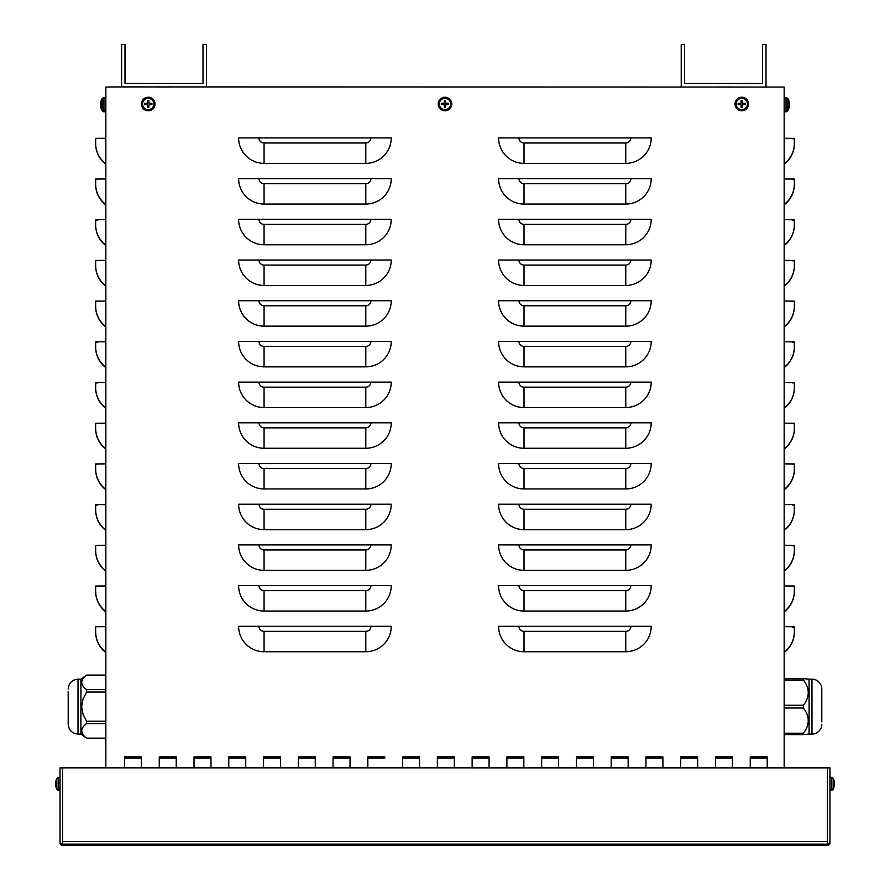 <?xml version="1.0" encoding="UTF-8"?>
<svg xmlns="http://www.w3.org/2000/svg" width="890" height="890" viewBox="0 0 890 890"><rect width="100%" height="100%" fill="white"/><g stroke="black" fill="none" stroke-linecap="round" stroke-linejoin="round"><path stroke-width="1.33" d="M194.02 758.102L194.02 767.848L194.02 756.889L210.975 756.889L210.975 767.848L210.975 758.102L194.02 758.113L210.975 758.102M210.975 756.901L194.02 756.901M333.071 758.102L333.071 767.848L333.071 756.889L350.037 756.889L350.037 767.848L350.037 758.102L333.071 758.113L350.037 758.102M350.037 756.901L333.071 756.901M472.134 758.102L472.134 767.848L472.134 756.889L489.088 756.889L489.088 767.848L489.088 758.102L472.134 758.113L489.088 758.102M489.088 756.901L472.134 756.901M611.185 758.102L611.185 767.848L611.185 756.889L628.151 756.889L628.151 767.848L628.151 758.102L611.185 758.113L628.151 758.102M628.151 756.901L611.185 756.901M750.248 758.102L750.248 767.848L750.248 756.889L767.202 756.889L767.202 767.848L767.202 758.102L750.248 758.113L767.202 758.102M767.202 756.901L750.248 756.901M645.951 758.102L645.951 767.848L645.951 756.889L662.905 756.889L662.905 767.848L662.905 758.102L645.951 758.113L662.905 758.102M662.905 756.901L645.951 756.901M506.899 758.102L506.899 767.848L506.899 756.889L523.854 756.889L523.854 767.848L523.854 758.102L506.899 758.113L523.854 758.102M523.854 756.901L506.899 756.901M367.837 758.102L384.803 758.102L367.837 758.113L367.837 767.848L367.837 756.889L384.803 756.889L367.837 756.901M384.803 756.889L384.803 758.102M228.786 758.102L228.786 767.848L228.786 756.889L245.74 756.889L245.74 767.848L245.74 758.102L228.786 758.113L245.74 758.102M245.74 756.901L228.786 756.901M159.254 758.102L159.254 767.848L159.254 756.889L176.22 756.889L176.22 767.848L176.22 758.102L159.254 758.113L176.22 758.102M176.22 756.901L159.254 756.901M298.317 758.102L298.317 767.848L298.317 756.889L315.271 756.889L315.271 767.848L315.271 758.102L298.317 758.113L315.271 758.102M315.271 756.901L298.317 756.901M437.368 758.102L437.368 767.848L437.368 756.889L454.323 756.889L454.323 767.848L454.323 758.102L437.368 758.113L454.323 758.102M454.323 756.901L437.368 756.901M576.42 758.102L576.42 767.848L576.42 756.889L593.385 756.889L593.385 767.848L593.385 758.102L576.42 758.113L593.385 758.102M593.385 756.901L576.42 756.901M715.482 758.102L715.482 767.848L715.482 756.889L732.437 756.889L732.437 767.848L732.437 758.102L715.482 758.113L732.437 758.102M732.437 756.901L715.482 756.901M680.716 758.102L680.716 767.848L680.716 756.889L697.671 756.889L697.671 767.848L697.671 758.102L680.716 758.113L697.671 758.102M697.671 756.901L680.716 756.901M541.665 758.102L541.665 767.848L541.665 756.889L558.62 756.889L558.62 767.848L558.62 758.102L541.665 758.113L558.62 758.102M558.62 756.901L541.665 756.901M402.603 758.102L402.603 767.848L402.603 756.889L419.568 756.889L419.568 767.848L419.568 758.102L402.603 758.113L419.568 758.102M419.568 756.901L402.603 756.901M263.551 758.102L263.551 767.848L263.551 756.889L280.506 756.889L280.506 767.848L280.506 758.102L263.551 758.113L280.506 758.102M280.506 756.901L263.551 756.901M124.489 758.102L124.489 767.848L124.489 756.889L141.454 756.889L141.454 767.848L141.454 758.102L124.489 758.113L141.454 758.102M141.454 756.901L124.489 756.901M651.213 626.315A25.432 25.432 180 0 1 625.77 651.747L524.021 651.747A25.432 25.432 180 0 1 498.589 626.315L651.213 626.315M651.213 585.609A25.432 25.432 180 0 1 625.77 611.052L524.021 611.052A25.432 25.432 180 0 1 498.589 585.609L651.213 585.609M651.213 544.914A25.432 25.432 180 0 1 625.77 570.345L524.021 570.345A25.432 25.432 180 0 1 498.589 544.914L651.213 544.914M651.213 504.218A25.432 25.432 180 0 1 625.77 529.65L524.021 529.65A25.432 25.432 180 0 1 498.589 504.218L651.213 504.218M651.213 463.512A25.432 25.432 180 0 1 625.77 488.955L524.021 488.955A25.432 25.432 180 0 1 498.589 463.512L651.213 463.512M651.213 422.817A25.432 25.432 180 0 1 625.77 448.249L524.021 448.249A25.432 25.432 180 0 1 498.589 422.817L651.213 422.817M651.213 382.122A25.432 25.432 180 0 1 625.77 407.553L524.021 407.553A25.432 25.432 180 0 1 498.589 382.122L651.213 382.122M651.213 341.415A25.432 25.432 180 0 1 625.77 366.858L524.021 366.858A25.432 25.432 180 0 1 498.589 341.415L651.213 341.415M651.213 300.72A25.432 25.432 180 0 1 625.77 326.152L524.021 326.152A25.432 25.432 180 0 1 498.589 300.72L651.213 300.72M651.213 260.014A25.432 25.432 180 0 1 625.77 285.456L524.021 285.456A25.432 25.432 180 0 1 498.589 260.014L651.213 260.014M651.213 219.318A25.432 25.432 180 0 1 625.77 244.761L524.021 244.761A25.432 25.432 180 0 1 498.589 219.318L651.213 219.318M651.213 178.623A25.432 25.432 180 0 1 625.77 204.055L524.021 204.055A25.432 25.432 180 0 1 498.589 178.623L651.213 178.623M651.213 137.917A25.432 25.432 180 0 1 625.77 163.359L524.021 163.359A25.432 25.432 180 0 1 498.589 137.917L651.213 137.917M391.244 626.315A25.432 25.432 180 0 1 365.801 651.747L264.063 651.747A25.432 25.432 180 0 1 238.62 626.315L391.244 626.315M391.244 585.609A25.432 25.432 180 0 1 365.801 611.052L264.063 611.052A25.432 25.432 180 0 1 238.62 585.609L391.244 585.609M391.244 544.914A25.432 25.432 180 0 1 365.801 570.345L264.063 570.345A25.432 25.432 180 0 1 238.62 544.914L391.244 544.914M391.244 504.218A25.432 25.432 180 0 1 365.801 529.65L264.063 529.65A25.432 25.432 180 0 1 238.62 504.218L391.244 504.218M391.244 463.512A25.432 25.432 180 0 1 365.801 488.955L264.063 488.955A25.432 25.432 180 0 1 238.62 463.512L391.244 463.512M391.244 422.817A25.432 25.432 180 0 1 365.801 448.249L264.063 448.249A25.432 25.432 180 0 1 238.62 422.817L391.244 422.817M391.244 382.122A25.432 25.432 180 0 1 365.801 407.553L264.063 407.553A25.432 25.432 180 0 1 238.62 382.122L391.244 382.122M391.244 341.415A25.432 25.432 180 0 1 365.801 366.858L264.063 366.858A25.432 25.432 180 0 1 238.62 341.415L391.244 341.415M391.244 300.72A25.432 25.432 180 0 1 365.801 326.152L264.063 326.152A25.432 25.432 180 0 1 238.62 300.72L391.244 300.72M391.244 260.014A25.432 25.432 180 0 1 365.801 285.456L264.063 285.456A25.432 25.432 180 0 1 238.62 260.014L391.244 260.014M391.244 219.318A25.432 25.432 180 0 1 365.801 244.761L264.063 244.761A25.432 25.432 180 0 1 238.62 219.318L391.244 219.318M391.244 178.623A25.432 25.432 180 0 1 365.801 204.055L264.063 204.055A25.432 25.432 180 0 1 238.62 178.623L391.244 178.623M238.62 137.917L391.244 137.917A25.432 25.432 180 0 1 365.801 163.359L264.063 163.359A25.432 25.432 180 0 1 238.62 137.917M105.843 626.671L95.664 626.738L95.664 631.844A25.432 25.432 -0 0 0 105.843 652.192M105.843 585.976L95.664 586.043L95.664 591.149A25.432 25.432 -0 0 0 105.843 611.497M105.843 545.27L95.664 545.336L95.664 550.443A25.432 25.432 -0 0 0 105.843 570.79M97.355 505.042L95.664 505.008L95.664 509.748A25.432 25.432 -0 0 0 105.843 530.095M105.843 504.574L95.664 504.641L95.664 509.748M97.355 464.346L95.664 464.313L95.664 469.052A25.432 25.432 -0 0 0 105.843 489.4M105.843 463.879L95.664 463.946L95.664 469.052M105.843 423.173L95.664 423.24L95.664 428.346A25.432 25.432 -0 0 0 105.843 448.694M97.355 382.945L95.664 382.911L95.664 387.651A25.432 25.432 -0 0 0 105.843 407.998M105.843 382.478L95.664 382.544L95.664 387.651M97.355 342.25L95.664 342.216L95.664 346.955A25.432 25.432 -0 0 0 105.843 367.303M105.843 341.782L95.664 341.849L95.664 346.955M105.843 301.076L95.664 301.143L95.664 306.249A25.432 25.432 -0 0 0 105.843 326.597M105.843 260.381L95.664 260.447L95.664 265.554A25.432 25.432 -0 0 0 105.843 285.901M97.355 220.142L95.664 220.119L95.664 224.859A25.432 25.432 -0 0 0 105.843 245.206M105.843 219.685L95.664 219.752L95.664 224.859M105.843 178.979L95.664 179.046L95.664 184.152A25.432 25.432 -0 0 0 105.843 204.5M95.664 631.844L95.664 632.178C95.864 640.555 99.257 647.341 105.843 652.526A25.432 25.432 180 0 1 95.664 632.178L95.664 627.105M95.664 591.149L95.664 591.483C95.864 599.86 99.257 606.646 105.843 611.831A25.432 25.432 180 0 1 95.664 591.483L95.664 586.41M95.664 550.443L95.664 550.777C95.864 559.165 99.257 565.94 105.843 571.135A25.432 25.432 180 0 1 95.664 550.777L95.664 545.715M105.843 530.429A25.432 25.432 180 0 1 95.664 510.081C95.864 518.458 99.257 525.245 105.843 530.429M105.843 489.734A25.432 25.432 180 0 1 95.664 469.386C95.864 477.763 99.257 484.549 105.843 489.734M105.843 449.027A25.432 25.432 180 0 1 95.664 428.68L95.664 423.618M105.843 408.332A25.432 25.432 180 0 1 95.664 387.984C95.864 396.361 99.257 403.148 105.843 408.332M105.843 367.637A25.432 25.432 180 0 1 95.664 347.289C95.864 355.666 99.257 362.453 105.843 367.637M95.664 306.249L95.664 306.583C95.864 314.971 99.257 321.746 105.843 326.93A25.432 25.432 180 0 1 95.664 306.583L95.664 301.51M95.664 265.554L95.664 265.887C95.864 274.265 99.257 281.051 105.843 286.235A25.432 25.432 180 0 1 95.664 265.887L95.664 260.815M105.843 245.54A25.432 25.432 180 0 1 95.664 225.192C95.864 233.569 99.257 240.356 105.843 245.54M95.664 184.152L95.664 184.486C95.864 192.874 99.257 199.649 105.843 204.834A25.432 25.432 180 0 1 95.664 184.486L95.664 179.413M105.843 449.038C99.257 443.843 95.864 437.068 95.664 428.68L95.664 428.346M105.843 138.284L95.664 138.351L95.664 143.457A25.432 25.432 -0 0 0 105.843 163.805M95.664 143.457L95.664 143.791C95.864 152.168 99.257 158.954 105.843 164.138A25.432 25.432 180 0 1 95.664 143.791L95.664 138.718M784.157 626.671L794.336 626.738L794.336 632.178C794.136 640.555 790.743 647.341 784.157 652.526A25.432 25.432 -0 0 0 794.336 632.178L794.336 627.105L792.645 627.139M105.843 767.848L105.843 87.053L121.607 86.897L784.157 87.053L784.157 767.848M784.157 585.976L794.336 586.043L794.336 591.483C794.136 599.86 790.743 606.646 784.157 611.831A25.432 25.432 -0 0 0 794.336 591.483L794.336 586.41L792.645 586.443M784.157 545.27L794.336 545.336L794.336 550.777C794.136 559.165 790.743 565.94 784.157 571.135A25.432 25.432 -0 0 0 794.336 550.777L794.336 545.715L792.645 545.737M784.157 504.574L794.336 504.641L794.336 510.081C794.136 518.458 790.743 525.245 784.157 530.429A25.432 25.432 -0 0 0 794.336 510.081L794.336 505.008L792.645 505.042M784.157 463.879L794.336 463.946L794.336 469.386C794.136 477.763 790.743 484.549 784.157 489.734A25.432 25.432 -0 0 0 794.336 469.386L794.336 464.313L792.645 464.346M784.157 449.027A25.432 25.432 -0 0 0 794.336 428.68L794.336 423.618L792.645 423.64M784.157 382.478L794.336 382.544L794.336 387.984C794.136 396.361 790.743 403.148 784.157 408.332A25.432 25.432 -0 0 0 794.336 387.984L794.336 382.911L792.645 382.945M784.157 341.782L794.336 341.849L794.336 347.289C794.136 355.666 790.743 362.453 784.157 367.637A25.432 25.432 -0 0 0 794.336 347.289L794.336 342.216L792.645 342.25M784.157 301.076L794.336 301.143L794.336 306.583C794.136 314.971 790.743 321.746 784.157 326.93A25.432 25.432 -0 0 0 794.336 306.583L794.336 301.51L792.645 301.543M784.157 260.381L794.336 260.447L794.336 265.887C794.136 274.265 790.743 281.051 784.157 286.235A25.432 25.432 -0 0 0 794.336 265.887L794.336 260.815L792.645 260.848M784.157 219.685L794.336 219.752L794.336 225.192C794.136 233.569 790.743 240.356 784.157 245.54A25.432 25.432 -0 0 0 794.336 225.192L794.336 220.119L792.645 220.142M784.157 178.979L794.336 179.046L794.336 184.486C794.136 192.874 790.743 199.649 784.157 204.834A25.432 25.432 -0 0 0 794.336 184.486L794.336 179.413L792.645 179.446M794.336 631.844A25.432 25.432 180 0 1 784.157 652.192M794.336 591.149A25.432 25.432 180 0 1 784.157 611.497M794.336 550.443A25.432 25.432 180 0 1 784.157 570.79M794.336 509.748A25.432 25.432 180 0 1 784.157 530.095M794.336 469.052A25.432 25.432 180 0 1 784.157 489.4M784.157 423.173L794.336 423.24L794.336 428.346A25.432 25.432 180 0 1 784.157 448.694M784.157 449.038C790.743 443.843 794.136 437.068 794.336 428.68L794.336 428.346M794.336 387.651A25.432 25.432 180 0 1 784.157 407.998M794.336 346.955A25.432 25.432 180 0 1 784.157 367.303M794.336 306.249A25.432 25.432 180 0 1 784.157 326.597M794.336 265.554A25.432 25.432 180 0 1 784.157 285.901M794.336 224.859A25.432 25.432 180 0 1 784.157 245.206M794.336 184.152A25.432 25.432 180 0 1 784.157 204.5M784.157 138.284L794.336 138.351L794.336 143.457A25.432 25.432 180 0 1 784.157 163.805M792.645 138.751L794.336 138.718L794.336 143.457M784.157 164.138A25.432 25.432 -0 0 0 794.336 143.791C794.136 152.168 790.743 158.954 784.157 164.138M206.402 86.897L206.402 44.5L203.009 44.5L203.009 83.504L125.001 83.504L125.001 44.5L121.607 44.5L121.607 86.897M155.861 86.975L172.148 86.975L155.861 86.975M766.012 86.897L766.012 44.5L762.619 44.5L762.619 83.504L684.61 83.504L684.61 44.5L681.228 44.5L681.228 86.897M715.482 86.975L731.758 86.975L715.482 86.975M829.947 841.617L829.947 842.952A2.548 2.548 180 0 1 827.4 845.5L827.4 844.165A2.548 2.548 -0 0 0 829.947 841.617L829.947 767.859L62.6 767.848L62.6 841.617L827.4 841.617L827.4 767.859L827.4 844.165L62.6 844.165L62.6 845.5A2.548 2.548 180 0 1 60.053 842.952L60.053 841.617A2.548 2.548 -0 0 0 62.6 844.165L62.6 767.859L60.053 767.859L60.053 841.617M101.215 108.702L101.215 108.702A11.014 10.969 -102.4 0 1 100.659 106.199L100.715 105.721M105.843 111.851L103.952 111.784A2.203 2.203 0 0 1 102.139 110.705L102.139 109.815A2.203 2.203 0 0 0 103.952 110.894L103.952 97.455L102.139 98.534L102.139 109.815A11.025 11.025 0 0 1 101.215 107.868L101.204 107.768A11.014 10.969 -102.4 0 1 100.659 105.298L100.659 103.529A11.014 10.969 -77.6 0 0 100.659 103.93L100.659 103.93A11.014 10.969 -77.6 0 1 100.704 103.529L101.204 103.574M100.659 105.71L100.659 106.199A11.014 10.969 -102.4 0 0 101.204 108.647L101.36 108.413M101.215 100.537L101.215 100.537A11.014 10.969 -77.6 0 0 100.659 103.04A11.014 10.969 -77.6 0 1 101.204 100.592L101.36 100.826M101.204 104.775L101.204 103.529L100.659 105.298A11.014 10.969 -102.4 0 0 101.215 107.801M56.192 787.583L56.192 787.583A10.168 10.113 -120.6 0 1 55.714 785.336L55.814 784.958M60.053 790.276L58.573 790.231A2.036 2.036 0 0 1 56.849 789.152L56.849 788.039A2.036 2.036 0 0 0 58.573 789.107L58.573 777.348L56.849 778.416L56.849 788.039A10.179 10.179 0 0 1 56.192 786.538L56.181 786.437A10.168 10.113 -120.6 0 1 55.714 784.223L56.337 783.856L55.703 782.644M55.703 784.924L55.714 785.336A10.168 10.113 -120.6 0 0 56.181 787.539L56.337 787.305M56.192 786.471A10.168 10.113 -120.6 0 1 55.714 784.223L55.714 783.345A10.168 10.113 -59.4 0 1 55.803 782.655A10.168 10.113 -59.4 0 0 55.714 783.345L55.992 783.79M56.192 782.577L56.181 783.879M56.192 779.985L56.192 779.985A10.168 10.113 -59.4 0 0 55.714 782.232L55.714 782.232A10.168 10.113 -59.4 0 1 56.181 780.029L56.337 780.263M148.663 101.727A2.314 2.314 180 0 0 147.807 101.727L147.584 100.359A11.014 0.957 88.9 0 0 147.584 102.862L147.106 103.34A11.014 1.001 -178.9 0 0 144.603 103.34L145.96 103.574A2.314 2.314 180 0 0 145.96 104.43L147.885 105.131L147.584 107.623A3.693 3.693 -0 0 0 148.886 107.623A11.014 0.957 -91.1 0 0 148.886 105.12L149.364 104.642A11.014 0.923 1.1 0 0 151.867 104.642L150.51 104.43A2.314 2.314 180 0 0 150.51 103.574L148.585 102.862L148.886 100.359A3.693 3.693 -0 0 0 147.584 100.359M145.96 104.43L144.603 104.642A11.014 0.923 -1.1 0 0 147.106 104.642L147.584 105.12A11.014 0.957 91.1 0 0 147.584 107.623M144.603 103.34A3.693 3.693 -0 0 0 144.603 104.642M147.807 106.277A2.314 2.314 180 0 0 148.663 106.277L148.886 107.623M150.51 103.574L151.867 103.34A11.014 1.001 178.9 0 0 149.364 103.34L148.886 102.862A11.014 0.957 -88.9 0 0 148.886 100.359M151.867 104.642A3.693 3.693 -0 0 0 151.867 103.34M153.881 103.997A5.64 5.64 180 0 1 145.415 108.88A5.64 5.64 180 0 1 145.415 99.102A5.64 5.64 180 0 1 153.881 103.997M148.23 110.794A6.786 6.786 180 0 1 142.356 100.615A6.786 6.786 180 0 1 154.104 100.615A6.786 6.786 180 0 1 148.23 110.794M147.807 101.727L147.885 102.862L145.96 103.574M148.663 106.277L149.364 104.353L150.51 104.43M445.434 101.727A2.314 2.314 180 0 0 444.566 101.727L444.355 100.359A11.014 0.957 88.9 0 0 444.355 102.862L443.865 103.34A11.014 1.001 -178.9 0 0 441.362 103.34L442.719 103.574A2.314 2.314 180 0 0 442.719 104.43L444.644 105.131L444.355 107.623A3.693 3.693 -0 0 0 445.645 107.623A11.014 0.957 -91.1 0 0 445.645 105.12L446.135 104.642A11.014 0.923 1.1 0 0 448.638 104.642L447.281 104.43A2.314 2.314 180 0 0 447.281 103.574L445.356 102.862L445.645 100.359A3.693 3.693 -0 0 0 444.355 100.359M442.719 104.43L441.362 104.642A11.014 0.923 -1.1 0 0 443.865 104.642L444.355 105.12A11.014 0.957 91.1 0 0 444.355 107.623M441.362 103.34A3.693 3.693 -0 0 0 441.362 104.642M444.566 106.277A2.314 2.314 180 0 0 445.434 106.277L445.645 107.623M447.281 103.574L448.638 103.34A11.014 1.001 178.9 0 0 446.135 103.34L445.645 102.862A11.014 0.957 -88.9 0 0 445.645 100.359M448.638 104.642A3.693 3.693 -0 0 0 448.638 103.34M450.64 103.997A5.64 5.64 180 0 1 442.174 108.88A5.64 5.64 180 0 1 442.174 99.102A5.64 5.64 180 0 1 450.64 103.997M445 110.794A6.786 6.786 180 0 1 439.126 100.615A6.786 6.786 180 0 1 450.874 100.615A6.786 6.786 180 0 1 445 110.794M444.566 101.727L443.865 103.641L442.719 103.574M445.434 106.277L446.135 104.353L447.281 104.43M742.193 101.727A2.314 2.314 180 0 0 741.337 101.727L741.114 100.359A11.014 0.957 88.9 0 0 741.114 102.862L740.636 103.34A11.014 1.001 -178.9 0 0 738.133 103.34L739.49 103.574A2.314 2.314 180 0 0 739.49 104.43L741.415 105.131L741.114 107.623A3.693 3.693 -0 0 0 742.416 107.623A11.014 0.957 -91.1 0 0 742.416 105.12L742.894 104.642A11.014 0.923 1.1 0 0 745.397 104.642L744.04 104.43A2.314 2.314 180 0 0 744.04 103.574L742.115 102.862L742.416 100.359A3.693 3.693 -0 0 0 741.114 100.359M739.49 104.43L738.133 104.642A11.014 0.923 -1.1 0 0 740.636 104.642L741.114 105.12A11.014 0.957 91.1 0 0 741.114 107.623M738.133 103.34A3.693 3.693 -0 0 0 738.133 104.642M741.337 106.277A2.314 2.314 180 0 0 742.193 106.277L742.416 107.623M744.04 103.574L745.397 103.34A11.014 1.001 178.9 0 0 742.894 103.34L742.416 102.862A11.014 0.957 -88.9 0 0 742.416 100.359M745.397 104.642A3.693 3.693 -0 0 0 745.397 103.34M747.411 103.997A5.64 5.64 180 0 1 738.945 108.88A5.64 5.64 180 0 1 738.945 99.102A5.64 5.64 180 0 1 747.411 103.997M741.77 110.794A6.786 6.786 180 0 1 735.897 100.615A6.786 6.786 180 0 1 747.644 100.615A6.786 6.786 180 0 1 741.77 110.794M741.337 101.727L741.415 102.862L739.49 103.574M742.193 106.277L742.115 105.131L744.04 104.43M833.808 787.583L833.808 787.583A10.168 10.113 120.6 0 0 834.286 785.336L834.297 784.924M829.947 790.276L831.427 790.231A2.036 2.036 0 0 0 833.151 789.152L833.151 778.416L831.427 777.348L831.427 789.107A2.036 2.036 0 0 0 833.151 788.039A10.179 10.179 0 0 0 833.808 786.538L833.819 786.437A10.168 10.113 120.6 0 0 834.286 784.223L834.286 783.345A10.168 10.113 59.4 0 0 834.197 782.655A10.168 10.113 59.4 0 1 834.286 783.345M833.663 787.305L833.819 787.561A10.168 10.113 120.6 0 0 834.286 785.336L834.186 784.958M833.808 779.985L833.808 779.985A10.168 10.113 59.4 0 1 834.286 782.232L833.663 782.599L834.286 784.223A10.168 10.113 120.6 0 1 833.808 786.471M833.808 783.879L833.819 782.577M834.297 782.644L834.286 782.232A10.168 10.113 59.4 0 0 833.819 780.029L833.663 780.263M788.785 100.537L788.785 100.537A11.014 10.969 77.6 0 1 789.341 103.04L789.341 105.298L788.796 103.529M788.785 107.801L788.785 107.801A11.014 10.969 102.4 0 0 789.341 105.298A11.014 10.969 102.4 0 1 788.796 107.757L788.64 107.512M786.048 110.894A2.203 2.203 0 0 0 787.861 109.815L787.861 98.534L786.048 97.455L786.048 110.894L784.157 110.961M788.796 103.574L789.341 103.529A11.014 10.969 77.6 0 1 789.341 103.93A11.014 10.969 77.6 0 0 789.297 103.529L789.341 103.04A11.014 10.969 77.6 0 0 788.796 100.592L788.64 100.826M788.785 108.702L788.785 108.702A11.014 10.969 102.4 0 0 789.341 106.199L789.341 106.199A11.014 10.969 102.4 0 1 788.796 108.647L788.64 108.413M784.157 111.851L786.048 111.784A2.203 2.203 0 0 0 787.861 110.705L787.861 109.815A11.025 11.025 0 0 0 788.785 107.868L788.796 107.768M803.425 734.606L809.088 734.094L809.088 679.159L803.425 678.647L803.425 680.027C809.856 688.437 809.856 696.837 803.425 705.247L803.425 708.006C809.856 716.417 809.856 724.816 803.425 733.227L803.425 734.606L784.157 734.606M784.157 733.227L803.425 733.227M784.157 708.006L803.425 708.006M784.157 705.247L803.425 705.247M784.157 680.027L803.425 680.027M784.157 678.647L803.425 678.647M821.804 721.89L821.804 688.994L821.804 721.89M821.804 724.26A9.835 9.835 0 0 1 811.969 734.094L809.088 734.094M821.804 688.994A9.835 9.835 0 0 0 811.969 679.159L811.969 734.094M68.196 721.89L68.196 724.26C68.775 730.234 72.057 733.516 78.031 734.094L78.031 679.159L80.912 679.159L80.912 734.094L86.575 738.166L105.843 738.166L86.575 738.166C80.145 733.282 80.145 728.432 86.575 723.581L86.575 721.189L83.048 714.258L81.624 706.627L83.048 698.995L86.575 692.064L86.575 689.672C80.145 684.822 80.145 679.971 86.575 675.11L105.843 675.087M81.624 730.89L83.048 734.684M81.624 682.396L81.646 682.964M105.843 675.11L86.575 675.11M105.843 689.672L86.575 689.672M105.843 692.064L86.575 692.064M105.843 721.189L86.575 721.189M105.843 723.581L86.575 723.581M68.196 724.26L68.196 691.363M625.77 651.747L625.77 631.366A5.084 5.084 -0 0 0 630.865 626.282M625.77 611.052L625.77 590.671A5.084 5.084 -0 0 0 630.865 585.576M625.77 570.345L625.77 549.964A5.084 5.084 -0 0 0 630.865 544.88M625.77 529.65L625.77 509.269A5.084 5.084 -0 0 0 630.865 504.185M625.77 488.955L625.77 468.574A5.084 5.084 -0 0 0 630.865 463.479M625.77 448.249L625.77 427.868A5.084 5.084 -0 0 0 630.865 422.783M625.77 407.553L625.77 387.172A5.084 5.084 -0 0 0 630.865 382.088M625.77 366.858L625.77 346.466A5.084 5.084 -0 0 0 630.865 341.382M625.77 326.152L625.77 305.771A5.084 5.084 -0 0 0 630.865 300.686M625.77 285.456L625.77 265.075A5.084 5.084 -0 0 0 630.865 259.98M625.77 244.761L625.77 224.369A5.084 5.084 -0 0 0 630.865 219.285M625.77 204.055L625.77 183.674A5.084 5.084 -0 0 0 630.865 178.59M625.77 163.359L625.77 142.979A5.084 5.084 -0 0 0 630.865 137.883M365.801 651.747L365.801 631.366A5.084 5.084 -0 0 0 370.896 626.282M365.801 611.052L365.801 590.671A5.084 5.084 -0 0 0 370.896 585.576M365.801 570.345L365.801 549.964A5.084 5.084 -0 0 0 370.896 544.88M365.801 529.65L365.801 509.269A5.084 5.084 -0 0 0 370.896 504.185M365.801 488.955L365.801 468.574A5.084 5.084 -0 0 0 370.896 463.479M365.801 448.249L365.801 427.868A5.084 5.084 -0 0 0 370.896 422.783M365.801 407.553L365.801 387.172A5.084 5.084 -0 0 0 370.896 382.088M365.801 366.858L365.801 346.466A5.084 5.084 -0 0 0 370.896 341.382M365.801 326.152L365.801 305.771A5.084 5.084 -0 0 0 370.896 300.686M365.801 285.456L365.801 265.075A5.084 5.084 -0 0 0 370.896 259.98M365.801 244.761L365.801 224.369A5.084 5.084 -0 0 0 370.896 219.285M365.801 204.055L365.801 183.674A5.084 5.084 -0 0 0 370.896 178.59M625.77 631.366L524.021 631.366A5.084 5.084 180 0 1 518.937 626.282M524.021 631.366L524.021 651.747M625.77 590.671L524.021 590.671A5.084 5.084 180 0 1 518.937 585.576M524.021 590.671L524.021 611.052M625.77 549.964L524.021 549.964A5.084 5.084 180 0 1 518.937 544.88M524.021 549.964L524.021 570.345M625.77 509.269L524.021 509.269A5.084 5.084 180 0 1 518.937 504.185M524.021 509.269L524.021 529.65M625.77 468.574L524.021 468.574A5.084 5.084 180 0 1 518.937 463.479M524.021 468.574L524.021 488.955M625.77 427.868L524.021 427.868A5.084 5.084 180 0 1 518.937 422.783M524.021 427.868L524.021 448.249M625.77 387.172L524.021 387.172A5.084 5.084 180 0 1 518.937 382.088M524.021 387.172L524.021 407.553M625.77 346.466L524.021 346.466A5.084 5.084 180 0 1 518.937 341.382M524.021 346.466L524.021 366.858M625.77 305.771L524.021 305.771A5.084 5.084 180 0 1 518.937 300.686M524.021 305.771L524.021 326.152M625.77 265.075L524.021 265.075A5.084 5.084 180 0 1 518.937 259.98M524.021 265.075L524.021 285.456M625.77 224.369L524.021 224.369A5.084 5.084 180 0 1 518.937 219.285M524.021 224.369L524.021 244.761M625.77 183.674L524.021 183.674A5.084 5.084 180 0 1 518.937 178.59M524.021 183.674L524.021 204.055M625.77 142.979L524.021 142.979A5.084 5.084 180 0 1 518.937 137.883M524.021 142.979L524.021 163.359M365.801 631.366L264.063 631.366A5.084 5.084 180 0 1 258.968 626.282M264.063 631.366L264.063 651.747M365.801 590.671L264.063 590.671A5.084 5.084 180 0 1 258.968 585.576M264.063 590.671L264.063 611.052M365.801 549.964L264.063 549.964A5.084 5.084 180 0 1 258.968 544.88M264.063 549.964L264.063 570.345M365.801 509.269L264.063 509.269A5.084 5.084 180 0 1 258.968 504.185M264.063 509.269L264.063 529.65M365.801 468.574L264.063 468.574A5.084 5.084 180 0 1 258.968 463.479M264.063 468.574L264.063 488.955M365.801 427.868L264.063 427.868A5.084 5.084 180 0 1 258.968 422.783M264.063 427.868L264.063 448.249M365.801 387.172L264.063 387.172A5.084 5.084 180 0 1 258.968 382.088M264.063 387.172L264.063 407.553M365.801 346.466L264.063 346.466A5.084 5.084 180 0 1 258.968 341.382M264.063 346.466L264.063 366.858M365.801 305.771L264.063 305.771A5.084 5.084 180 0 1 258.968 300.686M264.063 305.771L264.063 326.152M365.801 265.075L264.063 265.075A5.084 5.084 180 0 1 258.968 259.98M264.063 265.075L264.063 285.456M365.801 224.369L264.063 224.369A5.084 5.084 180 0 1 258.968 219.285M264.063 224.369L264.063 244.761M365.801 183.674L264.063 183.674A5.084 5.084 180 0 1 258.968 178.59M264.063 183.674L264.063 204.055M365.801 163.359L365.801 142.979A5.084 5.084 -0 0 0 370.896 137.883M365.801 142.979L264.063 142.979A5.084 5.084 180 0 1 258.968 137.883M264.063 142.979L264.063 163.359M62.6 845.5L827.4 845.5L62.6 845.5M147.607 100.704A3.349 3.349 180 0 1 148.864 100.704M144.948 104.62A3.349 3.349 180 0 1 144.948 103.362M148.864 107.278A3.349 3.349 180 0 1 147.607 107.278M151.522 103.362A3.349 3.349 180 0 1 151.522 104.62M154.949 103.997A6.72 6.72 -0 0 0 148.23 97.277A6.72 6.72 -0 0 0 141.521 103.997A6.72 6.72 -0 0 0 148.23 110.716A6.72 6.72 -0 0 0 154.949 103.997M444.366 100.704A3.349 3.349 180 0 1 445.634 100.704M441.718 104.62A3.349 3.349 180 0 1 441.718 103.362M445.634 107.278A3.349 3.349 180 0 1 444.366 107.278M448.282 103.362A3.349 3.349 180 0 1 448.282 104.62M451.72 103.997A6.72 6.72 -0 0 0 445 97.277A6.72 6.72 -0 0 0 438.281 103.997A6.72 6.72 -0 0 0 445 110.716A6.72 6.72 -0 0 0 451.72 103.997M741.136 100.704A3.349 3.349 180 0 1 742.394 100.704M738.477 104.62A3.349 3.349 180 0 1 738.477 103.362M742.394 107.278A3.349 3.349 180 0 1 741.136 107.278M745.052 103.362A3.349 3.349 180 0 1 745.052 104.62M748.479 103.997A6.72 6.72 -0 0 0 741.77 97.277A6.72 6.72 -0 0 0 735.051 103.997A6.72 6.72 -0 0 0 741.77 110.716A6.72 6.72 -0 0 0 748.479 103.997M102.139 110.705A11.025 11.025 0 0 1 101.215 108.758L101.204 108.658M102.139 98.534A11.025 11.025 0 0 0 101.215 100.481L101.204 100.581M103.952 110.894L105.843 110.961M103.952 97.455L105.843 97.388M56.849 789.152A10.179 10.179 0 0 1 56.192 787.65L56.181 787.561M56.849 778.416A10.179 10.179 0 0 0 56.192 779.918L56.181 780.018M58.573 789.107L60.053 789.163M58.573 777.348L60.053 777.293M833.151 789.152A10.179 10.179 0 0 0 833.808 787.65L833.819 787.561M833.151 778.416A10.179 10.179 0 0 1 833.808 779.918L833.819 780.018M831.427 777.348L829.947 777.293M831.427 789.107L829.947 789.163M787.861 98.534A11.025 11.025 0 0 1 788.785 100.481L788.796 100.581M786.048 97.455L784.157 97.388M787.861 110.705A11.025 11.025 0 0 0 788.785 108.758L788.796 108.658M811.969 679.159L809.088 679.159M78.031 734.094L80.912 734.094M80.912 679.159L86.575 675.087M78.031 679.159C72.057 679.738 68.775 683.019 68.196 688.994"/></g></svg>
